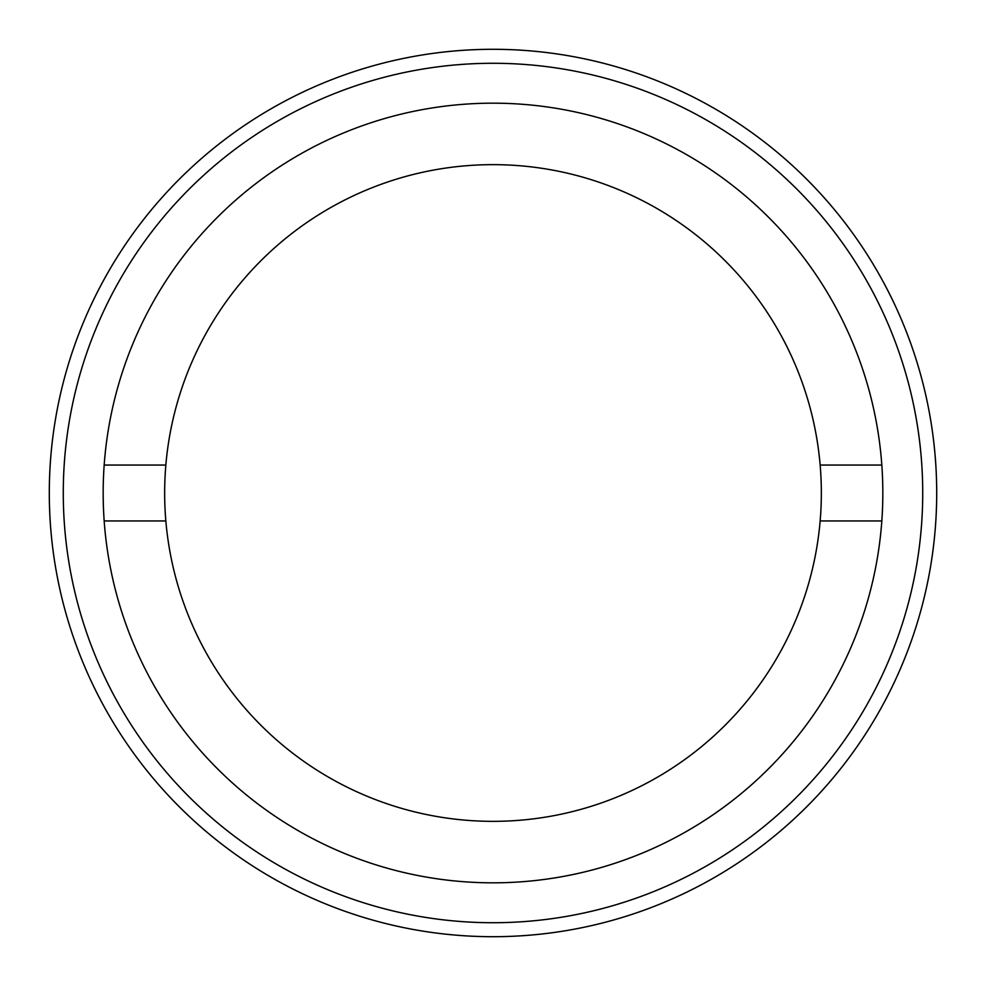 <?xml version="1.0" encoding="UTF-8"?>
<svg xmlns="http://www.w3.org/2000/svg" width="986" height="986" viewBox="0 0 986 986"><rect width="100%" height="100%" fill="white"/><g stroke="black" fill="none" stroke-linecap="round" stroke-linejoin="round"><path stroke-width="1.48" d="M922.723 493A429.723 429.723 0 0 0 493 63.277A429.723 429.723 0 0 0 63.277 493A429.723 429.723 0 0 0 493 922.723A429.723 429.723 0 0 0 922.723 493M49.3 493A443.7 443.7 0 0 1 493 49.3A443.7 443.7 0 0 1 936.7 493A443.7 443.7 0 0 1 493 936.7A443.7 443.7 0 0 1 49.3 493M103.173 493A389.827 389.827 0 0 0 493 882.827A389.827 389.827 0 0 0 882.827 493A389.827 389.827 0 0 0 493 103.173A389.827 389.827 0 0 0 103.173 493M165.845 465.059A328.35 328.35 0 0 0 493 821.35A328.35 328.35 0 0 0 820.155 465.059A328.35 328.35 0 0 0 493 164.65A328.35 328.35 0 0 0 165.845 465.059L104.183 465.059M881.817 465.059L820.155 465.059M104.183 520.941L165.845 520.941M820.155 520.941L881.817 520.941"/></g></svg>
